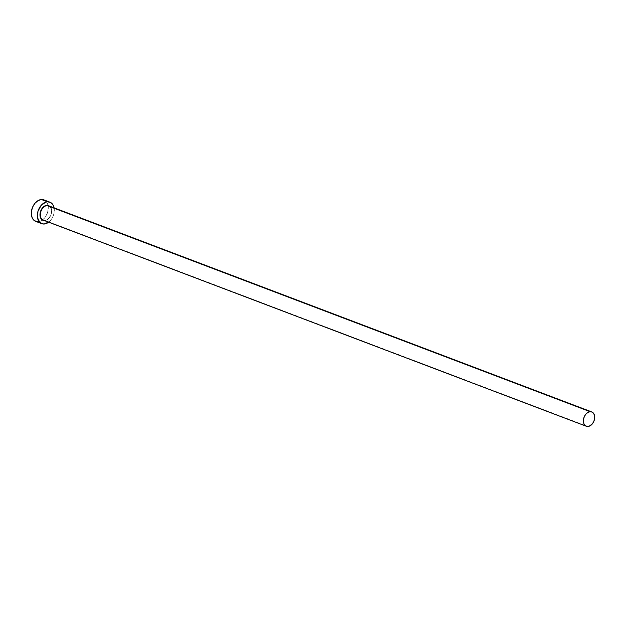 <?xml version="1.0" encoding="UTF-8"?>
<svg xmlns="http://www.w3.org/2000/svg" width="626" height="626" viewBox="0 0 626 626"><rect width="100%" height="100%" fill="white"/><g stroke="black" fill="none" stroke-linecap="round" stroke-linejoin="round"><path stroke-width="0.47" stroke-dasharray="3.13 2.35" d="M43.272 220.141A7.668 5.305 110.8 0 0 44.9 220.375L587.947 426.486L44.9 220.375A7.668 5.305 110.8 0 0 51.316 213.74A7.668 5.305 110.8 0 0 48.718 205.805C54.266 207.3 50.847 220.485 44.845 220.368M35.705 221.369A11.503 7.958 110.8 0 0 38.147 221.721L44.18 224.014L38.147 221.721A11.503 7.958 110.8 0 0 42.427 220.039A11.503 7.958 110.8 0 0 48.006 205.328A11.503 7.958 110.8 0 0 43.867 199.866M54.086 207.848A11.503 7.958 -69.2 0 1 48.648 222.183L50.549 220.368L52.889 216.643L54.149 212.355L54.086 207.848M49.837 206.236L51.559 209.632L51.559 212.527L50.69 215.485L48.069 219.053L44.391 220.571M36.558 221.62L39.806 221.401L43.053 219.538L45.8 216.322L47.639 212.237L48.272 207.902L47.623 203.99L45.776 201.079L43.906 199.882M46.95 205.265A7.919 5.485 -69.2 0 1 51.559 212.527A7.919 5.485 -69.2 0 1 44.696 220.563M44.9 220.375A7.668 5.305 110.8 0 0 51.199 214.162A7.668 5.305 110.8 0 0 49.266 206.071"/><path stroke-width="0.94" d="M44.391 220.571A7.919 5.485 -69.2 0 1 40.119 213.098A7.919 5.485 -69.2 0 1 46.95 205.265L47.091 205.578A7.668 5.305 110.8 0 0 40.792 211.791A7.668 5.305 110.8 0 0 42.724 219.882A7.668 5.305 110.8 0 0 44.9 220.375M591.766 411.916L48.718 205.805A7.668 5.305 110.8 0 0 47.091 205.578L590.138 411.681A7.668 5.305 -69.2 0 1 591.766 411.916A7.668 5.305 -69.2 0 1 594.364 419.843A7.668 5.305 -69.2 0 1 587.947 426.486A7.668 5.305 -69.2 0 1 586.319 426.251A7.668 5.305 -69.2 0 1 583.722 418.317A7.668 5.305 -69.2 0 1 590.138 411.681L47.091 205.578A7.668 5.305 110.8 0 0 40.674 212.214A7.668 5.305 110.8 0 0 43.272 220.141L586.319 426.251M49.9 202.159L43.867 199.866A11.503 7.958 110.8 0 0 41.426 199.514L47.459 201.807A11.503 7.958 -69.2 0 1 49.9 202.159A11.503 7.958 -69.2 0 1 54.086 207.848M48.648 222.183A11.503 7.958 -69.2 0 1 44.18 224.014A11.503 7.958 -69.2 0 1 41.739 223.662A11.503 7.958 -69.2 0 1 37.842 211.768A11.503 7.958 -69.2 0 1 47.459 201.807L41.426 199.514A11.503 7.958 110.8 0 0 31.809 209.475A11.503 7.958 110.8 0 0 35.705 221.369L41.739 223.662M54.141 208.145L52.874 204.663L50.526 202.441L47.459 201.807L45.808 202.128L41.097 205.453L37.975 211.291L37.505 217.676L39.837 222.449L42.591 223.912L44.18 224.014L49.086 221.831M44.696 220.563L42.584 220.125L40.424 217.48L40.087 213.294L40.956 210.336L43.577 206.768L45.815 205.484L48.053 205.336L49.947 206.337M44.485 200.148L41.426 199.514L38.116 200.578L35.056 203.168L32.724 206.885L31.457 211.181L31.949 217.253L33.796 220.164L36.558 221.62M590.138 411.681L587.924 412.385L585.889 414.107L584.332 416.595L583.487 419.451L583.815 423.505L585.052 425.445L586.891 426.416L589.05 426.267L592.196 424.052L593.753 421.572L594.59 418.708L594.59 415.907L593.738 413.583L592.173 412.104L590.138 411.681M49.266 206.071A7.668 5.305 110.8 0 0 47.091 205.578L46.95 205.265M44.845 220.368L43.272 220.141"/></g></svg>
